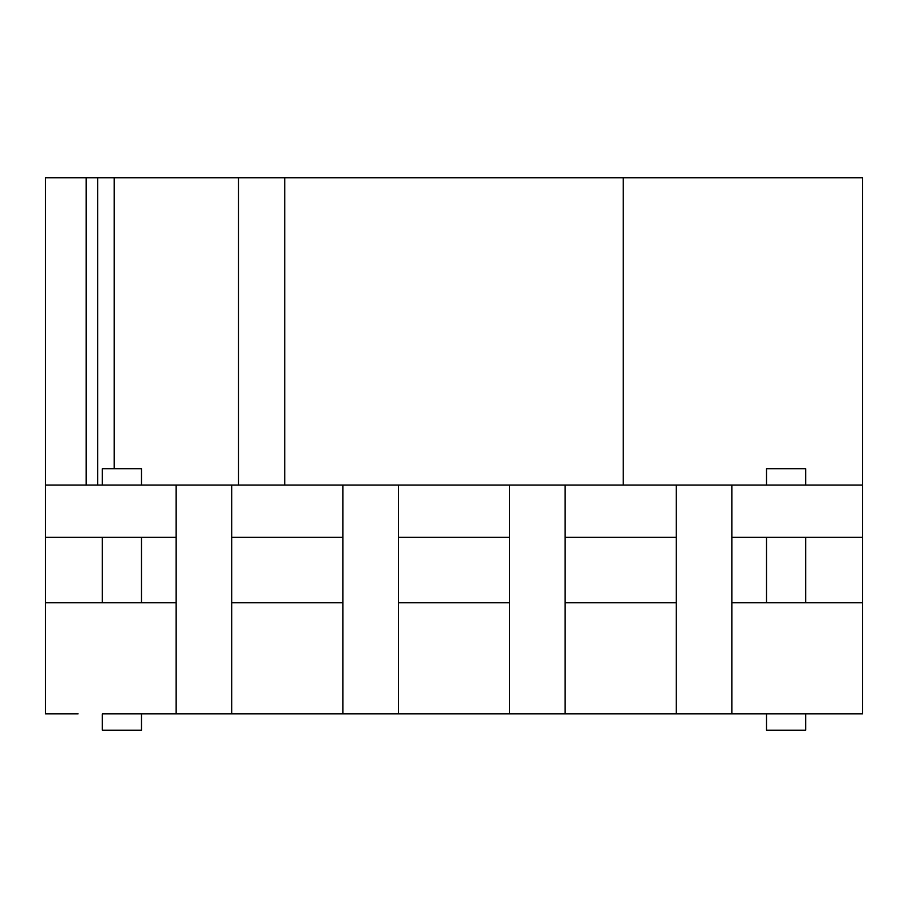 <?xml version="1.0" encoding="UTF-8"?>
<svg xmlns="http://www.w3.org/2000/svg" width="908" height="908" viewBox="0 0 908 908"><rect width="100%" height="100%" fill="white"/><g stroke="black" fill="none" stroke-linecap="round" stroke-linejoin="round"><path stroke-width="1.36" d="M78.088 713.87L45.4 713.87L45.4 602.73L176.152 602.73L176.152 485.054L45.4 485.054L45.4 537.354L176.152 537.354M805.725 730.214L766.5 730.214L805.725 730.214L805.725 713.87L862.6 713.87L862.6 602.73L731.848 602.73L731.848 713.87L766.5 713.87L766.5 730.214M731.848 713.87L102.275 713.87L102.275 730.214L132.386 730.214M231.722 485.054L231.722 537.354L342.861 537.354L342.861 485.054L176.152 485.054M766.5 602.73L766.5 537.354M766.5 485.054L766.5 468.71L805.725 468.71L805.725 485.054L342.861 485.054M86.181 485.054L86.181 177.786L45.4 177.786L45.4 485.054M141.5 602.73L141.5 537.354M102.275 602.73L102.275 537.354M97.678 485.054L97.678 177.786L86.181 177.786M731.848 602.73L731.848 537.354L862.6 537.354L862.6 177.786L97.678 177.786M176.152 713.87L176.152 602.73M731.848 537.354L731.848 485.054M102.275 485.054L102.275 468.71L141.5 468.71L141.5 485.054M398.43 713.87L398.43 602.73L509.57 602.73L509.57 713.87M398.43 485.054L398.43 602.73M398.43 537.354L509.57 537.354L509.57 485.054M342.861 537.354L342.861 713.87M862.6 537.354L862.6 602.73M231.722 537.354L231.722 602.73L342.861 602.73M231.722 713.87L231.722 602.73M676.278 713.87L676.278 602.73L565.139 602.73L565.139 713.87M238.52 485.054L238.52 177.786M284.749 177.786L284.749 485.054M114.192 468.71L114.192 177.786M805.725 602.73L805.725 537.354M623.251 177.786L623.251 485.054M141.5 713.87L141.5 730.214L102.275 730.214M565.139 602.73L565.139 537.354L676.278 537.354L676.278 485.054M676.278 537.354L676.278 602.73M862.6 485.054L805.725 485.054M565.139 537.354L565.139 485.054M45.4 537.354L45.4 602.73M509.57 537.354L509.57 602.73M766.5 713.87L805.725 713.87"/></g></svg>
